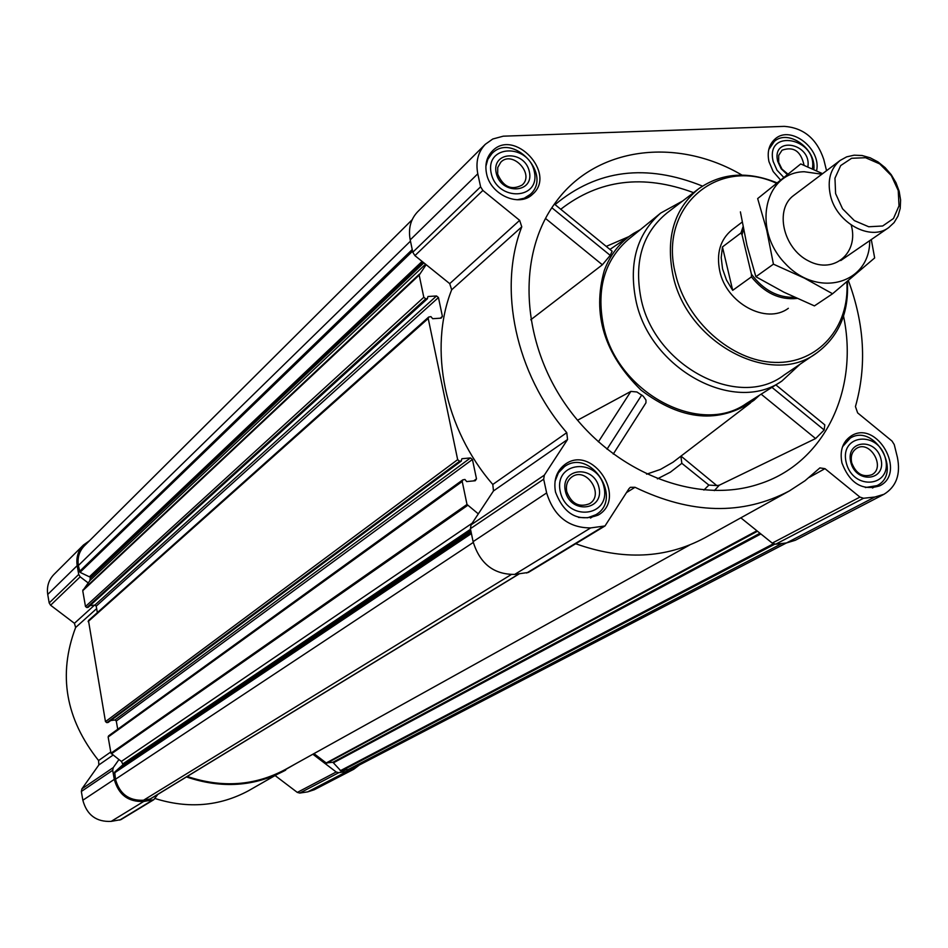 <?xml version="1.0" encoding="UTF-8"?>
<svg xmlns="http://www.w3.org/2000/svg" width="948" height="948" viewBox="0 0 948 948"><rect width="100%" height="100%" fill="white"/><g stroke="black" fill="none" stroke-linecap="round" stroke-linejoin="round"><path stroke-width="1.42" d="M89.55 540.68L83.471 545.005L53.87 574.524C48.656 580.01 46.606 586.658 47.732 594.443L49.178 602.928L50.588 605.227L74.43 623.31L75.627 627.505C57.864 674.585 65.519 718.928 98.58 760.533L98.853 764.941L81.931 788.831L81.338 791.473L82.843 800.242C86.872 815.019 96.317 822.07 111.165 821.383L120.906 819.653L153.801 799.697L157.83 794.377M275.441 775.82L297.305 792.41L299.769 793.061L307.733 791.864L314.286 789.743L353.723 769.29L359.434 764.965M154.986 798.5C188.202 808.94 219.355 806.369 248.459 790.774L296.475 763.318M681.008 456.095L716.807 485.589L719.307 485.198L815.6 438.545L824.179 429.989L824.796 424.87L775.843 384.888M741.952 175.084C676.825 136.725 595.865 146.656 555.694 202.279C516.435 254.621 520.606 342.548 567.84 407.759C614.814 473.159 696.91 504.846 758.945 484.073C824.262 463.501 859.208 389.984 843.53 316.17M640.398 229.606L633.501 233.469C620.039 242.155 610.322 254.467 604.326 270.405C591.979 314.132 604.243 354.066 641.121 390.185C681.624 420.794 719.212 424.183 753.885 400.364L759.597 395.162M613.261 454.056L645.955 402.817L645.967 400.02L643.194 396.157L636.902 391.974L630.87 391.406L577.557 420.237M609.943 249.419L630.266 235.661M530.761 319.784L602.371 264.788L610.228 255.379L612.147 251.232L554.39 204.069M716.807 485.589L708.867 485.08L703.902 490.08M657.367 478.87L670.355 472.187L681.837 463.323L680.937 456.699M486.514 173.425C484.784 164.383 486.703 156.953 492.273 151.111C514.136 127.707 557.033 173.603 532.634 194.198C519.35 207.766 490.282 194.802 486.514 173.425M555.492 492.036C553.383 479.972 556.63 470.718 565.209 464.259C592.547 444.102 627.813 498.269 598.247 515.048C578.47 522.407 564.226 514.74 555.492 492.036M841.954 463.015C839.537 450.596 842.713 441.507 851.482 435.748C877.09 419.644 907.023 472.862 879.614 485.874C862.407 491.088 849.858 483.468 841.954 463.015M780.334 179.764L773.177 171.552L768.982 161.693C766.932 151.929 769.029 144.309 775.263 138.835C790.75 124.84 821.62 148.872 816.572 170.853M826.549 170.699L823.765 159.418C816.809 138.787 803.631 127.767 784.245 126.368L503.281 136.18L492.759 139.012L485.34 144.274C478.029 152.012 475.517 161.847 477.792 173.792L480.6 186.803L482.876 190.441L519.658 220.351L449.719 283.642L451.675 289.78C428.235 348.746 444.553 429.041 492.794 484.464L493.481 490.934L471.061 524.86L470.398 528.688L473.099 541.652C479.842 563.633 493.707 574.559 514.717 574.405L528.391 572.438L605.002 525.962L629.01 488.658L630.337 487.319L635.006 487.284C691.08 514.326 742.533 515.546 789.364 490.934L805.018 480.743L819.878 467.909L824.973 468.656L859.931 497.084L863.521 498.269L874.814 497.036L883.963 494.299C896.298 486.703 900.778 474.403 897.412 457.398L894.248 444.6L892.044 441.081L857.632 412.89L855.452 406.55C866.91 366.035 864.54 324.038 848.353 280.549M605.002 525.962L590.675 527.918C568.61 527.906 553.928 516.245 546.641 492.936L543.678 479.202L544.342 475.149L567.556 439.505L566.762 432.667C515.582 373.654 497.712 288.69 521.767 226.845L519.658 220.351M117.718 729.249L116.284 721.037L472.436 459.496L476.5 478.87L475.244 480.743L466.689 481.572L464.935 479.463L462.778 479.866L108.605 735.838L108.143 737.011L110.963 753.198L118.938 759.549L113.298 767.548L112.705 770.286L114.281 779.398C118.524 794.78 128.335 802.126 143.717 801.463L153.801 799.697M116.284 721.037L114.898 719.982L470.469 457.931L461.925 458.725L461.095 461.084L459.638 461.214L457.659 459.65L428.223 318.492L428.65 317.059L430.925 316.62L432.667 318.706L441.152 318.137L442.396 316.359L438.45 297.53L436.507 295.966L428.022 296.511L427.192 298.75L425.759 298.845L423.803 297.281L419.182 275.121L426.15 264.67L449.719 283.642M110.703 720.539L114.898 719.982M428.65 317.059L88.46 620.549L105.465 721.606L106.863 722.66L108.297 722.258M90.048 605.63L94.847 605.085L96.222 606.139L97.36 612.609M412.143 219.735L84.36 545.847C79.217 551.25 77.226 557.803 78.364 565.518L80.023 572.331L90.344 577.261L89.882 580.603L82.737 590.723L85.486 606.507L86.872 607.561L88.318 607.087M472.436 459.496L470.469 457.931M462.778 479.866L462.221 481.489L467.009 504.466L478.325 513.875M740.838 517.833L772.253 543.109L775.689 544.199L786.52 542.943L795.325 540.265L883.963 494.299M575.697 543.737C622.883 560.612 665.911 558.645 704.767 537.824L789.364 490.934M485.34 144.274L417.653 211.771C410.614 219.213 408.138 228.587 410.211 239.891L412.783 252.215L414.916 255.64L426.15 264.67M118.938 759.549L121.415 761.41L123.039 764.598L114.72 772.051L115.478 779.232C119.519 793.867 128.857 800.87 143.504 800.242L150.163 798.974M187.218 776.448C222.128 788.144 254.858 785.809 285.419 769.456L689.575 545.064M313.954 753.613L326.219 762.962L332.89 762.275L760 533.25M786.425 542.955L353.189 768.212L341.09 771.127L332.89 762.275M186.436 776.933C221.69 788.914 254.775 786.65 285.692 770.131M312.864 754.217L336.196 771.992L338.744 772.691L346.968 771.471L353.723 769.29M83.471 545.005C78.08 550.669 75.994 557.554 77.191 565.636L78.708 574.441L80.177 576.834L88.164 582.913M800.136 364.174L781.816 381.108L746.218 403.623C699.174 436.921 616.058 392.01 603.236 324.619C596.422 288.595 604.682 260.285 628.003 239.714L660.638 213.11L682.643 201M630.87 391.406L598.389 441.851M641.76 394.949L607.016 449.21M545.491 218.431L602.371 264.788M551.866 207.742L610.228 255.379M761.149 394.178L815.6 438.545M771.945 387.353L824.179 429.989M846.825 281.829C849.953 327.119 818.112 363.937 774.812 362.409C731.607 361.378 686.091 321.005 675.45 273.735C658.102 207.067 717.636 156.207 776.163 183.106M788.345 308.301C766.375 324.891 726.263 303.324 719.745 270.986C716.214 253.329 720.243 239.654 731.832 229.961L731.903 229.902M847.37 281.366C849.088 312.508 838.98 336.291 817.034 352.727C771.482 388.088 686.316 342.975 672.843 274.541C665.638 237.344 674.265 208.726 698.735 188.711C721.464 172.927 747.439 170.924 776.673 182.703M815.801 353.557L784.02 375.088C738.551 410.342 654.061 365.952 640.943 298.158C633.928 261.304 642.637 232.888 667.048 212.921L697.823 189.399M781.816 381.108C734.072 414.951 649.143 368.689 635.776 299.746C628.678 262.88 636.973 234.002 660.638 213.11M783.558 177.193L777.005 170.19L773.189 161.516C764.906 127.707 817.97 138.053 812.365 168.945M787.16 174.42L781.164 168.768L777.692 161.338C771.293 135.41 811.998 143.16 807.838 166.943M768.745 149.583L774.386 141.347C788.392 128.738 816.501 148.954 813.822 169.597M491.194 173.235C484.866 144.57 528.32 143.053 534.293 171.446C540.905 199.898 497.297 201.995 491.194 173.235M496.207 173.022C491.301 150.993 524.754 149.772 529.351 171.647C534.423 193.558 500.876 195.122 496.207 173.022M485.874 166.35L487.817 159.359L491.822 153.659C512.56 131.488 553.205 174.965 530.098 194.506L524.22 198.227L517.17 199.779M560.256 491.55C553.561 461.238 597.69 457.078 604.006 487.118C610.998 517.205 566.714 522.004 560.256 491.55M565.34 491.04C560.161 467.743 594.123 464.484 598.994 487.627C604.35 510.782 570.293 514.42 565.34 491.04M555.054 481.24L558.408 472.839L564.451 466.629C590.379 447.539 623.784 498.861 595.771 514.776L587.594 517.774L578.505 517.407M846.22 462.588C839.158 433.947 878.749 430.226 885.456 458.607C892.755 487.035 853.058 491.337 846.22 462.588M850.771 462.126C845.332 440.121 875.786 437.194 880.965 459.069C886.558 480.944 856.02 484.203 850.771 462.126M842.523 446.745L850.32 438.083C874.613 422.832 902.97 473.253 876.995 485.613L865.358 487.545M787.741 173.97L781.993 169.135L778.675 162.369L778.687 155.413L782.053 150.199C793.63 146.158 800.977 151.206 804.07 165.331M851.683 462.731C850.392 456.106 852.098 451.284 856.791 448.238C870.335 439.836 886.072 467.85 871.698 474.782C862.562 477.602 855.89 473.585 851.683 462.731M566.75 491.633C565.612 485.198 567.366 480.269 571.988 476.844C586.433 466.357 604.942 494.82 589.478 503.744C578.979 507.737 571.407 503.696 566.75 491.633M497.676 174.088L497.747 167.488L500.793 162.191C512.358 149.962 534.933 174.088 522.17 185.014C511.505 190.678 503.341 187.04 497.676 174.088M794.649 297.328C777.775 297.814 763.365 290.1 751.42 274.173L742.047 234.843L743.516 229.463M797.09 298.442C779.754 300.232 764.526 293.039 751.42 276.875L751.42 274.173M742.047 234.843L740.957 232.971L743.019 226.868M740.957 232.971L722.447 246.942L721.203 257.643L722.566 268.9L726.476 280.027L732.697 290.337L751.42 276.875M722.447 246.942L732.697 290.337M835.603 193.605L834.963 178.165L840.698 165.568L851.624 158.28L865.536 157.712L879.708 163.897L891.357 175.617L898.242 190.572L899.012 205.87L893.478 218.514L882.671 225.991L868.724 226.762L854.373 220.623L842.547 208.773L835.603 193.605M830.389 195.229C827.189 180.108 830.46 168.495 840.201 160.402L846.694 156.847L854.101 155.188L862.064 155.508L870.157 157.795L877.966 161.895L885.112 167.63L891.215 174.681L895.979 182.703L899.166 191.283L900.6 200.004L900.209 208.406L898.005 216.061L894.106 222.579L888.679 227.615C870.418 241.61 836.29 222.816 830.389 195.229M869.707 240.65C870.205 283.63 817.958 298.786 785.382 263.698C751.835 229.617 764.254 172.323 804.212 171.73L821.869 174.219M851.233 225.079C859.078 252.843 834.062 274.446 808.703 261.02C783.06 248.483 774.291 209.2 793.808 195.359M822.591 173.674L800.764 163.933L757.665 198.582L766.719 230.115L773.426 264.16L804.39 278.12L832.569 293.762L874.66 257.939L871.295 239.571M757.665 198.582L800.764 163.933M773.426 264.16L755.876 276.733L746.953 245.342L740.4 211.878M832.569 293.762L814.427 305.896L783.996 292.233L755.876 276.733M555.066 204.614C597.11 169.597 646.252 163.423 702.492 186.092M714.318 490.626L719.307 485.198M646.595 474.178L660.472 469.414L673.021 462.197L750.496 402.959M606.234 246.397L628.808 236.644M560.754 209.271C599.065 179.492 643.325 173.958 693.557 192.657M681.837 463.323L708.867 485.08M85.486 606.507L423.803 297.281M82.737 590.723L419.182 275.121M79.407 571.561L412.238 249.573M78.364 565.518L410.472 241.124M110.963 753.198L467.009 504.466M108.143 737.011L462.221 481.489M88.105 621.604L428.223 318.492M105.465 721.606L457.659 459.65M480.6 186.803L412.783 252.215M477.792 173.792L410.211 239.891M482.876 190.441L414.916 255.64M521.767 226.845L451.675 289.78M566.762 432.667L492.794 484.464M567.556 439.505L493.481 490.934M544.342 475.149L471.061 524.86M543.678 479.202L470.398 528.688M546.641 492.936L473.099 541.652M590.675 527.918L514.717 574.405M603.212 526.555L526.685 573.019M635.006 487.284L626.569 492.545M824.973 468.656L809.308 477.365M859.931 497.084L772.253 543.109M863.521 498.269L775.689 544.199M874.814 497.036L786.52 542.943M114.388 772.964L471.417 533.546M115.478 779.232L473.277 542.446M143.504 800.242L511.173 574.606M149.559 799.342L518.983 573.907M326.219 762.962L756.919 530.761M326.894 763.152L757.499 531.236M333.743 762.642L760.865 533.937M340.225 770.771L773.355 543.797M341.09 771.127L774.789 544.199M346.743 770.297L781.958 543.477M106.863 722.66L459.638 461.214M107.942 722.518L461.095 461.084M473.656 480.897L476.5 478.87M111.354 753.85L467.601 505.414M121.415 761.41L472.151 523.213M122.908 763.851L470.528 529.268M123.039 764.598L470.741 530.323M122.719 765.51L470.919 531.188M114.72 772.051L471.227 532.669M80.023 572.331L412.57 251.196M89.728 576.491L422.085 261.411M90.344 577.261L423.187 262.3M90.475 577.984L423.886 262.857M89.882 580.603L425.569 264.208M82.903 590.011L419.36 274.162M440.322 318.184L442.396 316.359M96.222 606.139L438.45 297.53M94.847 605.085L436.507 295.966M87.927 607.443L427.192 298.75M86.872 607.561L425.759 298.845M78.708 574.441L49.178 602.928M77.191 565.636L47.732 594.443M80.177 576.834L50.588 605.227M94.527 605.12L74.43 623.31M96.66 608.616L75.627 627.505M110.75 752.001L98.58 760.533M113.025 755.106L98.853 764.941M113.298 767.548L81.931 788.831M112.705 770.286L81.338 791.473M114.281 779.398L82.843 800.242M143.717 801.463L111.165 821.383M152.521 800.159L119.673 820.103M336.196 771.992L297.305 792.41M338.744 772.691L299.769 793.061M346.968 771.471L307.733 791.864M149.903 799.223L519.22 573.884M108.155 722.435L461.38 460.977M88.176 607.324L427.536 298.62M774.386 141.347L770.748 144.262M491.822 153.659L487.841 157.569M530.098 194.506L525.962 198.298M564.451 466.629L559.356 470.066M595.771 514.776L590.486 518.058M850.32 438.083L845.889 440.583M876.995 485.613L872.444 488.007M742.142 222.105L731.832 229.961M840.201 160.402L793.749 195.407M888.679 227.615L840.746 260.558"/></g></svg>
